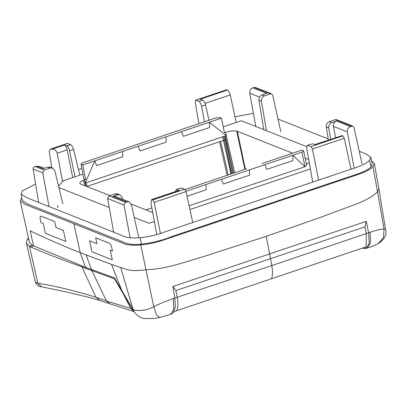 <?xml version="1.0" encoding="UTF-8"?>
<svg xmlns="http://www.w3.org/2000/svg" width="406" height="406" viewBox="0 0 406 406"><rect width="100%" height="100%" fill="white"/><g stroke="black" fill="none" stroke-linecap="round" stroke-linejoin="round"><path stroke-width="0.61" d="M371.581 160.796L374.276 163.379L372.921 166.704C370.409 169.414 365.699 171.921 358.802 174.225L162.446 240.393C155.6 242.722 148.383 244.229 140.796 244.925L145.967 269.777C167.318 268.818 184.172 262.195 202.046 257.054L266.25 236.363L269.579 253.923L366.268 221.336L368.607 232.76L370.13 232.237C377.225 229.918 381.863 228.872 384.046 229.096L377.519 191.749C372.84 196.6 364.689 201.102 353.073 205.253L319.278 217.814L266.25 236.363M28.466 238.155L27.283 239.57L26.39 243.098L29.45 246.351L32.094 245.219L29.374 242.27L20.3 201.071L25.126 204.431L123.135 243.301C126.672 245.082 132.559 245.625 140.796 244.925M20.3 201.071L21.762 197.529M35.576 183.948L22.32 190.972L21.071 194.098L22.381 200.615L27.892 204.162L116.344 239.241C122.83 241.174 126.408 245.686 141.435 244.214C152.905 242.727 163.263 240.088 172.514 236.302L338.756 180.279C349.236 176.417 366.593 172.159 370.927 166.881L372.175 163.755L370.866 157.239L365.806 153.869L359.264 151.276M32.094 245.219L85.499 267.336L80.21 252.71L111.528 264.402L121.775 290.478L133.072 309.524L120.719 267.524L111.528 264.402M73.882 223.767L80.21 252.71C64.924 246.655 49.334 239.905 33.444 232.455L30.196 230.796L33.5 245.909L30.861 247.056C46.761 253.841 62.884 260.104 79.236 265.839L81.885 266.874L82.286 266.047M81.834 168.358L78.424 169.51M21.071 194.098L26.456 197.595L122.414 235.653C125.845 237.683 131.747 238.363 140.126 237.698C148.87 236.784 156.797 234.962 163.917 232.237L351.829 168.916C360.751 166.252 366.679 163.4 369.617 160.365L370.866 157.239M328.246 138.974L278.039 119.059M253.42 113.513L251.811 113.639M251.806 113.639L234.978 116.801M385.477 229.07L384.046 229.096L383.467 237.688L378.047 243.681C377.042 244.407 370.069 247.188 367.303 248.036L370.526 242.93L370.13 232.237M132.752 309.057L106.382 300.917L95.999 297.258L99.876 300.521L89.31 297.451L64.478 291.533L41.513 286.793C38.382 286.423 36.327 284.829 35.337 282.023L37.844 283.256C54.257 285.773 73.643 290.437 95.999 297.258L81.885 266.874L86.036 268.483L86.3 267.625L114.522 277.897L121.775 290.478L121.572 291.046L133.087 309.92M85.204 268.158L85.499 267.336L86.3 267.625M365.507 247.284L364.304 248.497L362.406 248.102M30.861 247.056L29.45 246.351L37.844 283.256L41.488 286.793M86.036 268.483L114.528 278.907L121.572 291.046M134.553 312.478L133.072 309.524C132.6 309.905 143.135 312.645 153.778 306.687L145.967 269.777C130.991 271.675 127.611 269.828 120.719 267.524M132.965 309.631L132.554 308.925M123.622 293.513L123.409 294.01L130.702 308.382L133.833 311.402M159.594 317.492L170.505 314.351L173.753 309.26L173.357 298.547C165.947 301.125 159.421 303.835 153.778 306.687L156.472 314.909L159.588 317.492L154.239 318.441L144.927 318.588C141.349 318.355 137.888 316.32 134.548 312.478M271.512 278.628C272.725 275.552 272.817 271.208 271.792 265.59L366.273 233.551L366.121 246.285L365.836 246.955L176.783 310.661L174.012 312.001M176.783 310.661C178.143 307.616 178.29 303.15 177.219 297.263L175.945 290.554L365.004 226.847L366.273 233.551L368.607 232.76L369.237 243.295L366.166 248.421L364.304 248.497M271.792 265.59L174.885 298.04L172.865 286.509L269.579 253.923L271.792 265.59M175.945 290.554L172.865 286.509M92.182 269.787L91.939 270.695L106.382 300.917L109.99 303.967M99.876 300.521L133.944 311.58M171.586 313.99L173.443 312.65L175.346 306.87L174.885 298.04L173.357 298.547M114.528 278.907L114.68 278.186M114.38 278.856L114.522 277.897M366.268 221.336L365.004 226.847M378.087 243.661C384.665 239.484 387.131 234.622 385.482 229.075L378.94 188.973L377.519 191.749L372.921 166.704M306.677 146.642L241.397 120.749L223.249 126.865M310.377 168.947L189.922 209.537M154.392 221.509L149.073 223.305L134.259 217.428M82.941 174.144L63.285 180.766L58.53 186.049M109.229 207.502L58.885 187.531M262.037 163.542L301.897 150.113L303.576 150.778L301.947 152.194L304.972 166.719A122.779 35.286 168.6 0 0 305.459 166.308A122.779 35.286 168.6 0 0 306.647 165.267A122.779 35.286 168.6 0 1 305.459 166.308A122.779 35.286 168.6 0 1 304.972 166.719L189.1 205.766L304.972 166.719L292.772 155.29L185.938 191.292M309.27 162.699A8.912 2.563 168.6 0 1 306.956 163.836A8.912 2.563 168.6 0 1 306.388 164.049M234.648 172.773L225.553 132.326A8.912 2.563 168.6 0 1 236.718 131.097A8.912 2.563 168.6 0 1 237.332 131.285L292.655 153.229M305.145 158.183L308.717 159.599M225.553 132.326L224.493 132.681L221.392 118.182L82.733 164.907L85.595 179.488L84.534 179.843L85.204 183.126L226.223 135.604L209.4 122.221L209.608 127.484L183.37 136.325L181.533 131.615L165.998 136.852L166.201 142.11L139.963 150.951L138.126 146.241L122.592 151.479L122.795 156.736L96.562 165.577L94.72 160.867L85.204 183.126L226.223 135.604L225.553 132.326L224.493 132.681M82.733 164.907L81.048 164.242L83.824 178.787L85.595 179.488L84.534 179.843A8.912 2.563 168.6 0 0 83.514 180.218A8.912 2.563 168.6 0 0 79.794 183.187A8.912 2.563 168.6 0 0 80.743 184.055L109.853 195.601M152.742 212.607L131.245 204.081M151.869 207.882L145.896 209.892M227.086 175.321L219.555 141.745M228.192 174.95L220.625 141.384M230.999 174.007L222.62 136.817M231.562 173.814L223.67 136.467M232.608 173.463L224.716 136.111M233.562 173.139L225.223 135.944M87.615 186.78L87.498 186.247M86.935 186.506L86.224 182.781M85.94 186.11L85.265 183.106M246.503 168.779L185.019 189.5M187.029 196.25L206.167 189.805L205.959 184.542L221.498 179.31L223.336 184.019L249.573 175.174L249.365 169.916L264.905 164.679L266.742 169.388L292.975 160.548L292.772 155.29L301.947 152.194M306.647 165.267L303.576 150.778M218.631 178.173L203.096 183.405M221.392 118.182L219.712 117.517L215.713 117.994L82.677 162.826L81.048 164.242M178.67 130.478L163.131 135.716M135.264 145.104L119.724 150.342M83.824 178.787L85.595 179.488M160.406 233.425L154.184 202.34L152.798 199.904L151.575 199.615L150.961 202.949L156.807 234.582M192.743 222.524L186.019 191.612L154.184 202.34M176.214 189.541L181.548 187.978L184.603 189.186L186.019 191.612M178.63 190.495L176.798 189.577L181.548 187.978M175.463 191.561L176.219 189.541L176.798 189.577M113.675 232.186L107.61 198.524L109.138 195.839L125.469 202.315L123.957 205.005L107.61 198.524M130.113 237.794L123.957 205.005M122.648 199.341L122.211 197.509L119.998 194.844L117.532 194.799L115.091 193.835L109.138 195.839M117.532 194.799L112.838 196.382L126.723 201.889L125.469 202.315M138.791 237.804L131.417 204.675L129.194 201.934L115.304 196.428L112.838 196.382M129.194 201.934L126.723 201.889M115.091 193.835L117.552 193.875M38.646 202.432L33.089 168.967C33.089 167.627 33.794 166.81 35.21 166.516L44.239 170.099L42.726 172.789L33.089 168.967M49.07 206.563L42.726 172.789M40.042 166.577L36.839 166.242L35.21 166.516M62.793 203.812L54.866 170.799L52.658 168.135L50.207 167.165L47.751 167.125L43.056 168.708L36.839 166.242M52.658 168.135L50.192 168.089L44.239 170.099M57.87 207.649L57.55 205.578M51.729 167.769L49.167 151.108L50.278 149.169L52.288 149.078C54.698 149.21 56.332 150.59 57.2 153.229L62.56 181.573M74.983 176.828L69.563 150.753C68.944 148.246 68.025 146.647 66.812 145.952L70.664 144.653L67.325 143.425L50.278 149.164M66.812 145.952L64.402 144.998L52.288 149.078M72.715 177.589L67.168 149.87C66.554 147.327 65.63 145.703 64.402 144.998M70.664 144.653C71.887 145.343 72.847 146.926 73.547 149.408L69.563 150.753M79.804 175.199L73.547 149.408M312.706 182.101L306.774 148.601L307.398 145.333L312.727 143.77L315.137 144.729L342.192 135.609L314.823 144.602M350.982 169.2L344.258 138.289L342.842 135.868L311.032 146.581L307.976 145.373M311.032 146.581L312.417 149.017L318.639 180.097M307.393 145.338L312.727 143.77M342.842 135.868L342.192 135.609M362.071 163.882L353.976 127.494L352.86 126.124L350.373 126.525C348.104 127.54 347.1 129.336 347.348 131.909L333.463 126.398C333.209 123.825 334.219 122.033 336.483 121.018L331.788 122.602L329.347 121.633L335.3 119.628L336.533 119.648L352.865 126.124M330.692 139.253L328.753 127.91C328.54 125.363 329.55 123.597 331.788 122.602M335.569 137.609L333.463 126.398M354.154 168.13L347.348 131.909M328.413 140.019L326.282 126.926C326.089 124.393 327.109 122.627 329.347 121.633M280.84 131.666L272.746 95.278L271.634 93.908L270.396 93.887L264.443 95.892C262.21 96.887 261.2 98.658 261.413 101.201L258.942 100.221C258.749 97.684 259.769 95.917 262.007 94.923L266.701 93.344L252.811 87.833L255.303 87.432M255.744 126.439L249.761 93.202C249.528 90.639 250.548 88.848 252.811 87.833M263.733 129.605L258.942 100.221M266.448 130.681L261.413 101.201M195.535 100.221L226.457 89.797L227.385 90.076C228.624 90.782 229.568 92.395 230.217 94.923L205.091 103.393M236.216 122.495L230.217 94.923M209.009 120.252L205.558 104.926C204.898 102.429 203.959 100.835 202.741 100.15L200.331 99.191L227.385 90.076M198.854 123.678L195.2 101.896L195.829 100.236L195.54 100.216M204.528 121.764L201.574 106.265C200.995 103.748 200.097 102.139 198.889 101.444L195.829 100.236L226.741 89.817M40.29 219.585C39.859 217.124 40.219 216.012 41.366 216.246L54.688 221.529L55.982 227.461L63.387 230.4L65.792 241.403L45.411 233.318L43.28 223.584L40.96 222.666L40.29 219.585M140.126 237.698L141.435 244.214M369.617 160.365L370.927 166.881M27.283 239.57L28.674 239.083M91.223 270.426L91.467 269.523L86.143 255.014M112.335 259.865L91.954 251.781L89.548 240.773L96.948 243.712L95.649 237.774L108.97 243.057C110.229 243.778 111.188 245.417 111.853 247.97L112.523 251.045L110.209 250.126L112.335 259.865M84.722 185.628L83.514 180.218M244.854 169.332L236.718 131.097M245.336 169.17L237.332 131.285M184.603 189.186L152.798 199.904M179.208 190.531L152.154 199.65M50.192 168.089L47.751 167.125M67.609 143.445L50.917 149.068M67.168 149.87L57.2 153.229M344.258 138.289L312.417 149.017M335.3 119.628L351.626 126.104M336.483 121.018L350.373 126.525M328.753 127.91L326.282 126.926M254.07 87.412L270.396 93.887M264.443 95.892L262.007 94.923M259.51 97.07L249.761 93.202M205.558 104.926L201.574 106.265M202.741 100.15L198.889 101.444M35.337 282.023L26.39 243.098M134.584 312.524L132.518 308.438M173.443 312.65L173.864 312.072M170.505 314.351L171.636 313.97M367.298 248.036L366.166 248.421M378.94 188.957L374.276 163.379M151.57 199.615L178.625 190.495M117.547 193.87L120.003 194.844M39.971 166.546L44.33 168.277M255.298 87.427L271.634 93.908M86.925 186.44L225.487 139.75"/></g></svg>
